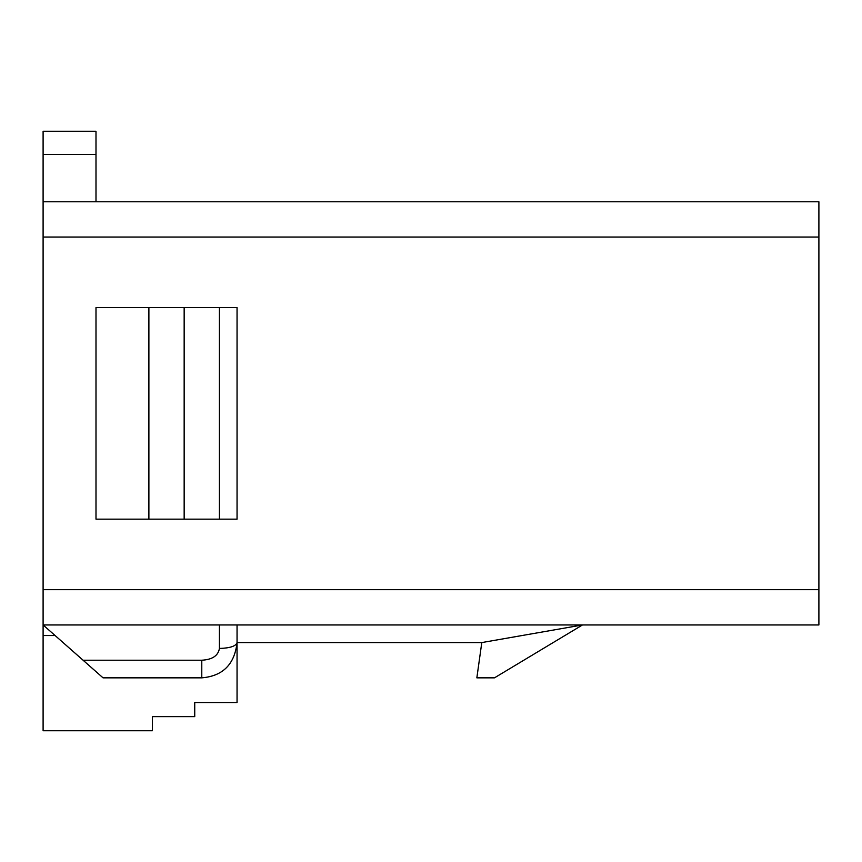 <?xml version="1.0" encoding="UTF-8"?>
<svg xmlns="http://www.w3.org/2000/svg" width="862" height="862" viewBox="0 0 862 862"><rect width="100%" height="100%" fill="white"/><g stroke="black" fill="none" stroke-linecap="round" stroke-linejoin="round"><path stroke-width="1.29" d="M43.1 154.492L95.994 154.492L95.994 131.261L43.1 131.261L43.1 201.783L818.9 201.783L818.9 589.683L43.1 589.683L43.1 730.739L152.412 730.739L152.412 716.634L194.737 716.634L194.737 702.53L237.05 702.53L237.05 635.531M481.793 642.578L476.848 677.844L494.476 677.844L582.507 624.95L481.793 642.578L237.05 642.578C234.593 664.354 222.838 676.099 201.783 677.844L103.052 677.844L43.1 624.95L818.9 624.95L818.9 589.683M95.994 307.572L95.994 519.161L148.889 519.161L148.889 307.572L95.994 307.572M219.422 307.572L219.422 519.161L237.05 519.161L237.05 307.572L148.889 307.572M184.156 307.572L184.156 519.161L148.889 519.161M184.156 519.161L219.422 519.161M55.093 635.531L43.1 635.531M95.994 154.492L95.994 201.783M237.05 642.578L237.05 624.95L237.05 642.578C236.005 646.155 230.132 648.105 219.422 648.461L219.422 624.95M83.064 660.217L201.783 660.217C212.311 659.635 218.194 655.713 219.422 648.461M43.1 201.783L43.1 589.683M201.783 677.844L201.783 660.217M818.9 237.05L43.1 237.05"/></g></svg>
